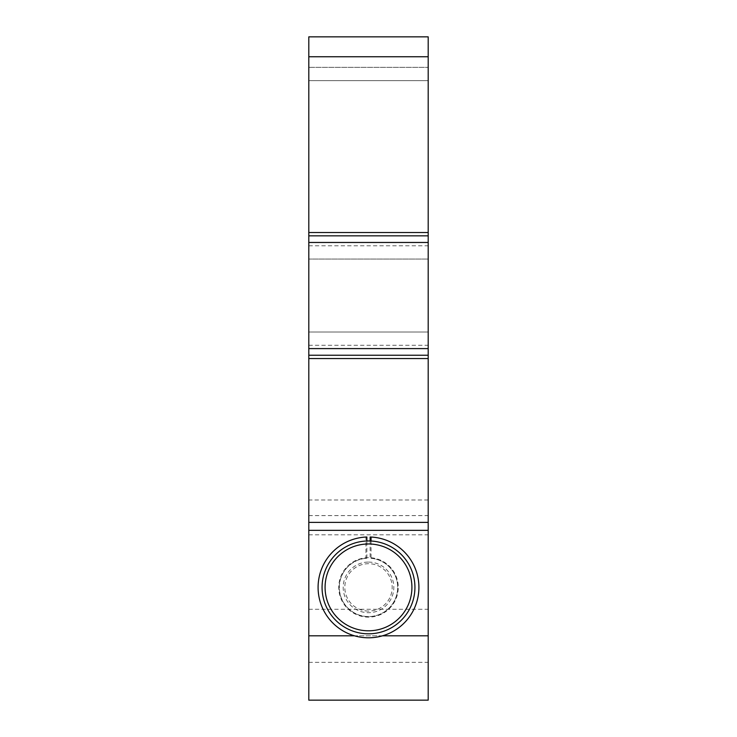 <?xml version="1.0" encoding="UTF-8"?>
<svg xmlns="http://www.w3.org/2000/svg" width="737" height="737" viewBox="0 0 737 737"><rect width="100%" height="100%" fill="white"/><g stroke="black" fill="none" stroke-linecap="round" stroke-linejoin="round"><path stroke-width="0.55" stroke-dasharray="3.69 2.76" d="M308.803 242.473L308.803 235.84L428.197 235.84L428.197 242.473L308.803 242.473L308.803 259.055L308.803 235.84M428.197 700.15L428.197 67.362L308.803 67.362L428.197 67.362L428.197 80.628L428.197 36.85L308.803 36.85L308.803 700.15M308.803 355.234L308.803 332.018L308.803 348.601L428.197 348.601L428.197 355.234L308.803 355.234L308.803 348.601M308.803 612.53L308.803 662.342L308.803 612.53M428.197 348.601L428.197 355.234M428.197 499.999L308.803 499.999M368.5 557.651A29.738 29.738 0 0 0 342.742 602.258A29.738 29.738 0 0 0 394.258 602.258A29.738 29.738 0 0 0 368.5 557.651M368.5 611.074A23.685 23.685 0 0 1 344.815 587.389A23.685 23.685 0 0 1 368.5 563.704A23.685 23.685 0 0 1 392.185 587.389A23.685 23.685 0 0 1 368.5 611.074M371.052 541.032L371.052 558.314L370.131 558.25L370.131 540.986M366.869 537.006L365.948 537.043L365.948 558.314L366.869 558.25A29.185 29.185 0 0 0 343.341 602.184A29.185 29.185 0 0 0 393.171 602.977A29.185 29.185 0 0 0 371.052 558.314M366.869 558.25L366.869 540.986M382.521 635.81L354.479 635.81A50.411 50.411 0 0 0 418.515 581.115A50.411 50.411 0 0 0 370.131 537.006M368.5 562.082A25.307 25.307 0 0 1 390.417 600.047A25.307 25.307 0 0 1 346.583 600.047A25.307 25.307 0 0 1 368.5 562.082M365.948 558.314A29.185 29.185 0 0 0 343.829 602.977A29.185 29.185 0 0 0 393.659 602.184A29.185 29.185 0 0 0 370.131 558.25M354.479 635.81A50.411 50.411 0 0 1 365.948 537.043M428.197 612.53L428.197 662.342L428.197 612.53M308.803 332.018L428.197 332.018L308.803 332.018M428.197 235.84L428.197 259.055L308.803 259.055L428.197 259.055L428.197 242.473M428.197 80.628L308.803 80.628L428.197 80.628M308.803 345.285L428.197 345.285M308.803 515.596L428.197 515.596M308.803 534.822L428.197 534.822M308.803 635.81L428.197 635.81M308.803 245.79L428.197 245.79M308.803 662.342L428.197 662.342M308.803 609.278L428.197 609.278"/><path stroke-width="1.11" d="M428.197 235.84L308.803 235.84L308.803 36.85L428.197 36.85L428.197 348.601L308.803 348.601L308.803 355.234L428.197 355.234L428.197 348.601M308.803 530.345L428.197 530.345L428.197 700.15L308.803 700.15L308.803 355.234M308.803 348.601L308.803 242.473L428.197 242.473M308.803 235.84L308.803 242.473M325.818 595.349A43.409 43.409 0 0 0 368.5 630.798A43.409 43.409 0 0 0 411.836 584.727A43.409 43.409 0 0 0 363.175 544.302A43.409 43.409 0 0 0 325.818 595.349M368.5 633.82A46.431 46.431 0 0 1 328.287 564.173A46.431 46.431 0 0 1 408.713 564.173A46.431 46.431 0 0 1 368.5 633.82M366.869 540.986L366.869 537.006A50.411 50.411 0 0 0 324.962 612.797A50.411 50.411 0 0 0 411.568 613.589A50.411 50.411 0 0 0 371.052 537.043L371.052 541.032M370.131 540.986L370.131 537.006L371.052 537.043M308.803 522.386L428.197 522.386L428.197 530.345M428.197 355.234L428.197 522.386M428.197 635.81L382.521 635.81M354.479 635.81L308.803 635.81M308.803 358.55L428.197 358.55M308.803 232.524L428.197 232.524M308.803 56.749L428.197 56.749"/></g></svg>
